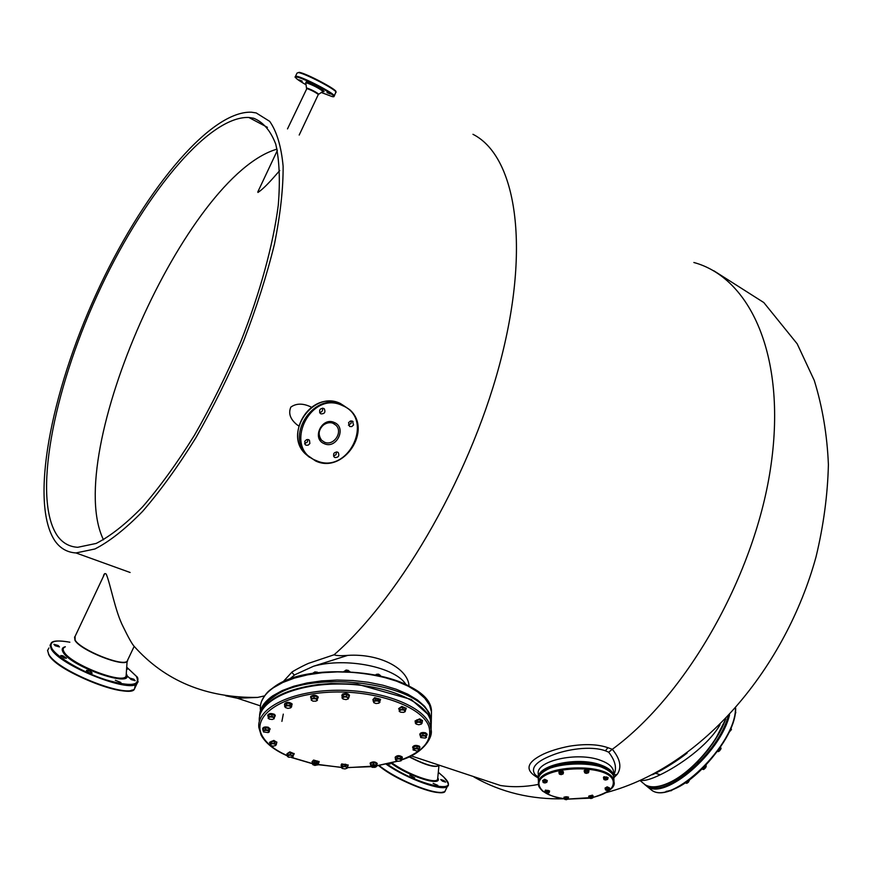 <?xml version="1.0" encoding="UTF-8"?>
<svg xmlns="http://www.w3.org/2000/svg" width="872" height="872" viewBox="0 0 872 872"><rect width="100%" height="100%" fill="white"/><g stroke="black" fill="none" stroke-linecap="round" stroke-linejoin="round"><path stroke-width="1.31" d="M55.099 541.12C29.354 503.199 50.783 393.283 95.942 294.518C140.883 195.688 208.55 110.722 251.387 112.194L256.194 112.935L269.699 121.361C276.795 131.509 281.264 146.452 283.117 166.181C283.269 188.505 280.381 214.49 274.451 244.149C266.778 275.378 256.412 307.903 243.375 341.704C229.042 375.418 213.182 407.464 195.819 437.842C178.03 466.433 160.274 490.969 142.55 511.439C125.296 529.075 109.425 541.599 94.928 548.979L75.973 552.946C67.297 552.401 60.342 548.466 55.099 541.12M57.508 535.986C62.61 543.005 69.335 546.777 77.706 547.3L96.182 543.441C110.308 536.236 125.775 524.05 142.572 506.872C159.838 486.947 177.125 463.076 194.445 435.259C211.362 405.698 226.796 374.524 240.77 341.715C260.205 292.382 273.176 244.749 278.277 205.214C280.272 180.58 279.422 160.208 275.737 144.098C270.582 130.724 263.235 122.102 253.698 118.243L248.793 117.458C207.089 115.998 140.992 198.914 97.097 295.553C52.985 392.117 32.242 499.362 57.508 535.986M290.147 678.601L294.769 674.808L313.506 666.252L347.754 655.373C379.832 653.313 407.856 668.508 409.033 685.763M687.125 753.059C678.362 760.155 662.633 769.987 654.392 773.802M613.703 777.889L617.3 774.249C621.91 767.306 620.254 758.978 612.318 749.288C687.43 694.385 756.089 573.046 771.131 464.22C786.446 355.187 749.876 277.645 693.861 262.494M472.384 776.178L500.441 785.487C512.322 787.383 525.009 787.024 538.504 784.408M225.695 695.78L237.478 698.265L257.622 697.415L264.521 695.9M612.318 749.288L607.893 747.696C597.898 744.187 585.014 743.696 569.242 746.225C558.996 748.252 550.363 750.89 543.343 754.138C526.11 762.488 524.443 770.445 538.351 778.02M347.754 655.373C340.712 655.929 336.167 655.722 334.107 654.763C402.047 595.445 473.66 469.681 502.076 354.828C530.699 239.778 514.284 155.118 472.962 134.299M720.054 724.752C707.726 746.105 678.678 765.954 660.257 774.772C651.231 779.154 644.768 781.018 640.855 780.342M612.024 749.473L608.711 752.198L605.419 750.814C590.769 745.484 566.506 749.331 552.041 755.272C536.018 761.539 530.372 767.992 535.103 774.609L538.024 776.952M613.703 774.979C617.158 768.603 615.49 761.005 608.711 752.198M334.107 654.763L309.952 662.873C306.89 663.548 291.03 672.181 291.793 672.29L282.724 682.155M103.321 576.588C103.931 573.743 104.902 572.926 106.242 574.136C110.646 584.611 115.159 611.414 123.323 627.077C128.228 637.192 131.77 643.525 133.928 646.076L134.332 646.534M298.758 425.972L296.818 424.61C290.202 419.105 288.207 413.274 290.834 407.104C296.284 403.235 302.976 403.169 310.89 406.93M103.496 539.822C61.934 454.726 186.052 175.327 277.056 149.123M538.362 777.595L538.297 774.031C535.343 760.853 577.537 751.37 600.688 760.384C608.656 763.327 612.929 767.033 613.539 771.524L613.572 772.211M279.738 170.541L275.247 175.664C267.671 184.374 261.894 189.965 257.927 192.45L258.701 190.042M58.195 645.509L53.901 644.299L55.176 645.727L59.481 646.937L58.195 645.509M62.904 655.788L60.757 655.559L64.277 658.022L66.425 658.24L62.904 655.788M86.775 670.35L86.459 670.459C87.015 671.8 88.802 672.748 91.811 673.271L92.127 673.173C91.582 671.822 89.794 670.884 86.775 670.35M115.311 680.247L120.881 682.504L115.311 680.247M131.051 679.539L135.171 680.705L133.798 679.201L129.677 678.045L131.051 679.539M126.723 669.38L127.29 669.282L126.822 668.421M302.235 81.14L299.009 79.832L302.235 81.14M327 92.65L330.27 93.969L327 92.65M311.26 83.603L306.693 81.227L311.26 83.603M309.876 443.532L308.089 445.2L306.148 445.232L305.189 444.622L304.753 441.341L306.541 439.673L308.481 439.63L309.44 440.24L309.876 443.532M320.951 413.873L320.188 413.361C318.836 410.004 319.959 408.347 323.577 408.368L324.33 408.881C325.692 412.238 324.569 413.906 320.951 413.873M348.549 422.724L350.272 421.1L352.473 421.165L353.552 424.937L351.819 426.572L349.618 426.495L348.549 422.724M337.519 452.099L338.292 452.623C339.579 455.893 338.456 457.528 334.913 457.528L334.14 456.993C332.864 453.723 333.987 452.088 337.519 452.099M307.674 439.477L307.543 441.853L304.611 443.706M322.509 408.151C323.032 410.581 322.062 412.042 319.621 412.521M351.198 420.893L351.089 423.334L348.418 425.165M336.483 451.892L336.025 454.683L333.54 456.023M283.291 714.114L281.907 721.373M395.452 758.357L395.18 757.833C397.087 755.915 399.441 755.861 402.243 757.659L401.97 758.531M395.245 757.332L395.201 757.147C397.109 755.239 399.463 755.174 402.265 756.983L402.243 757.517M413.088 748.307L412.685 747.642C413.884 745.898 416.108 745.647 419.345 746.868L419.421 748.449M412.685 747.468L412.696 746.955C413.895 745.211 416.118 744.961 419.367 746.181L419.879 747.108M420.293 735.543L419.814 734.802C420.468 733.298 422.408 732.872 425.623 733.526L427.106 734.78L426.582 735.674M419.814 734.627L419.824 734.115C420.489 732.611 422.419 732.175 425.634 732.829L427.117 734.257M415.334 721.722L415.061 721.155L419.639 719.542L422.462 721.133L422.157 721.874M415.072 720.97L419.661 718.844L422.473 720.621M399.267 709.677L398.678 708.816L401.818 707.116L406.178 708.816L405.535 709.841M398.678 708.609L401.839 706.418L406.189 708.315M373.227 700.499L372.889 699.845L374.644 698.352L380.465 699.889L380.061 700.739M372.9 699.617L374.666 697.644L380.486 699.399M342.129 696.499L342.434 694.81C345.672 693.709 347.993 694.09 349.389 695.932L348.974 696.804M341.802 695.594L342.478 694.101C345.715 693 348.026 693.382 349.432 695.224L349.41 695.475M311.108 698.385L310.628 697.142C313.44 695.355 315.958 695.529 318.16 697.687L317.495 698.723M310.639 696.979L310.683 696.434C313.495 694.646 316.002 694.821 318.204 696.979L318.138 697.382M284.741 705.165L284.49 704.62C286.398 702.549 288.883 702.516 291.946 704.511L291.684 705.59M284.512 704.347L284.545 703.911C286.441 701.84 288.926 701.807 292 703.802L292.065 704.369M268.216 716.566L267.726 715.792C268.859 714.026 271.116 713.787 274.506 715.073L275.181 715.999L274.571 716.969M267.759 715.52L267.791 715.095C268.914 713.318 271.17 713.089 274.56 714.375L275.225 715.574M262.995 729.766L262.657 729.145C263.224 727.706 265.099 727.313 268.282 727.967L270.004 729.352L269.535 730.202M262.679 728.883L262.712 728.447C263.29 727.008 265.164 726.616 268.336 727.27L270.037 728.927M269.819 743.075L269.557 742.53L273.786 741.113L276.805 742.737L276.446 743.478M269.579 742.29L273.841 740.426L276.838 742.29M287.586 754.836L286.953 754.008L289.755 752.558L294.093 754.171L293.341 755.163M286.964 753.768L289.809 751.871L294.126 753.724M312.274 762.52L313.538 760.733L319.065 762.128L318.705 762.847M312.002 761.779L313.582 760.046L319.098 761.659M341.355 766.041L341.639 764.581L348.092 765.562L347.71 766.303M341.05 765.278L341.682 763.905L348.113 765.082M370.676 764.809L370.175 763.643C372.845 762.106 375.167 762.248 377.162 764.079L376.508 765.006M370.175 763.556L370.208 762.967C372.867 761.43 375.2 761.572 377.184 763.403L377.107 763.796M342.434 764.406L341.791 767.262L342.325 768.461L344.985 768.93L347.111 768.221L347.666 767.175L347.754 765.365L345.628 764.243L342.434 764.406L341.377 765.681L341.889 768.156M345.628 764.243L345.541 766.063L341.279 767.502M347.666 767.175L342.336 766.226M347.111 768.221L345.541 766.063M376.126 766.826L376.366 763.382L373.478 762.662L370.742 763.338L370.873 766.597M373.478 762.662L373.401 764.482L370.665 765.169M376.366 763.382L376.301 765.202L373.401 764.482M376.224 766.717L374.84 765.245L372.017 765.224L370.72 766.259L372.235 767.316L375.058 767.327L376.41 766.575L376.301 765.202M401.164 760.7L401.992 758.041L400.64 756.733L397.381 756.525L395.474 757.637L395.408 759.468L396.073 760.526L398.384 761.278L400.967 760.831L400.586 758.564L397.316 758.357L395.408 759.468M397.381 756.525L397.316 758.357M400.64 756.733L400.586 758.564M401.938 759.872L398.94 758.858L396.346 759.316L396.073 760.526M419.41 749.124L419.454 747.282L417.056 746.236L413.873 746.596L413.045 749.833L417.023 751.097L418.942 750.323L419.41 749.124L417.012 748.089L413.819 748.438L413.045 749.833M413.873 746.596L413.819 748.438M417.056 746.236L417.012 748.089M418.789 750.487L418.2 749.015L415.41 748.667L413.35 750.138M426.016 737.679L426.081 733.908L422.953 733.308L420.326 734.202L420.729 737.538L425.22 738.094L426.168 737.516L426.037 735.772L422.909 735.172L420.282 736.066M422.953 733.308L422.909 735.172M426.081 733.908L426.037 735.772M426.55 737.243L424.468 735.881L421.579 736.033L420.642 737.461M422.124 723.052L422.168 721.166L420.402 719.825L416.99 719.803L415.355 721.122L415.301 723.008L416.184 724.087L418.778 724.763L421.296 724.12L422.124 723.052L420.358 721.711L416.936 721.689L415.301 723.008M416.99 719.803L416.936 721.689M420.402 719.825L420.358 721.711M421.296 724.12L421.231 722.801L418.636 722.114L416.108 722.768L416.184 724.087M405.524 710.135L405.578 708.238L402.766 707.257L399.616 707.846L399.213 711.301L400.608 712.206L403.583 712.391L405.186 711.628L405.524 710.135L402.711 709.154L399.561 709.743L399.627 711.639L399.376 710.942L401.12 709.863L404.107 710.059L405.088 711.748M402.766 683.179L404.891 683.921M399.616 707.846L399.561 709.743M402.766 707.257L402.711 709.154M402.559 683.092L404.51 683.474M379.178 702.974L380.083 700.303L379.037 698.755L375.625 698.319L373.271 699.431L373.914 702.778M375.995 674.71L378.077 674.089L379.407 674.83M375.625 698.319L375.549 700.227L373.194 701.339M379.037 698.755L378.96 700.663L375.549 700.227M380.007 702.211L378.96 700.663M376.421 674.296L379.026 674.383M378.808 703.192L379.473 701.862L377.238 700.859L374.35 701.208L373.696 702.538L375.93 703.53L378.808 703.192M348.081 699.017L349.029 695.703L346.74 694.406L343.296 694.603L342.151 696.085L342.042 697.992L342.805 698.81M345.203 670.644L346.587 670.023L348.626 670.808M348.931 697.622L344.898 696.837L342.598 697.676L343.176 699.061L346.042 699.617L348.331 698.788L346.642 696.325L343.197 696.51L342.042 697.992M343.296 694.603L343.197 696.51M346.74 694.406L346.642 696.325M345.628 670.241L348.244 670.361M316.874 700.717L317.266 696.826L314.105 696.009L311.217 696.793L311.402 700.358M314.269 672.399L315.01 671.887L317.691 672.585M317.266 696.826L317.146 698.745L313.985 697.916L311.086 698.701M317.397 700.347L317.146 698.745M314.105 696.009L313.985 697.916M314.705 671.996L317.321 672.138M317.245 699.965L315.533 698.745L312.503 698.734L311.195 699.933L312.895 701.143L315.926 701.164L317.245 699.965M291.597 706.843L291.728 704.947L290.136 703.464L286.659 703.235L284.784 704.489L284.643 706.385L285.417 707.541L287.956 708.391L290.627 707.879L291.597 706.843L289.995 705.372L286.517 705.143L284.643 706.385M288.403 679.626L290.332 679.037M290.136 703.464L289.995 705.372M286.659 703.235L286.517 705.143M288.948 679.135L290.594 678.939M290.627 707.879L290.768 706.527L288.218 705.677L285.547 706.178L285.417 707.541M273.971 718.888L274.68 715.52L272.031 714.408L268.805 714.789L268.565 718.615M272.031 714.408L271.879 716.293L268.652 716.675L268.086 718.157M274.527 717.405L271.879 716.293M268.805 714.789L268.652 716.675M273.176 717.264L270.233 716.904L268.336 717.83L269.383 719.128L272.315 719.498L274.211 718.561L273.176 717.264M268.707 732.284L269.568 729.842L268.805 728.349L265.557 727.749L263.082 728.654L263.475 731.935L268.14 732.567L268.925 732.077L268.652 730.224L265.404 729.624L262.93 730.518M268.805 728.349L268.652 730.224M265.557 727.749L265.404 729.624M269.415 731.706L266.995 730.333L264.14 730.485L263.409 731.881M271.247 741.364L270.647 745.506L273.274 746.159L275.628 745.538L276.359 744.503L276.5 742.661L274.571 741.385L271.247 741.364L269.862 742.617L270.407 745.32M274.571 741.385L274.429 743.227L271.105 743.206M276.359 744.503L274.429 743.227M275.628 745.538L275.367 744.274L272.729 743.631L269.71 744.47M292.992 756.918L293.45 753.561L290.67 752.678L287.749 753.212L287.684 756.634M290.67 752.678L290.54 754.52L287.618 755.043L287.466 756.449L288.828 757.288L293.079 756.82L290.54 754.52M287.749 753.212L287.618 755.043M293.319 755.403L289.046 755.185L287.738 756.7M317.888 764.94L318.738 762.444L317.67 761.082L314.454 760.7L312.329 761.67L312.841 764.7M314.454 760.7L314.345 762.52L312.209 763.501M317.67 761.082L317.55 762.902L314.345 762.52M318.618 764.264L317.55 762.902M313.244 763.414L312.721 764.581L314.857 765.442L318.084 764.755L318.062 763.981L315.926 763.12L313.244 763.414M380.257 675.288L377.925 674.525L375.56 674.863M380.802 676.007L377.925 674.525L375.592 674.863M379.625 675.059L379.603 675.724M405.84 684.466L403.889 683.681M406.101 684.716L403.987 683.724M287.324 680.149L288.785 679.604M289.035 679.506L287.509 680.007M317.986 672.715L313.375 672.792M317.888 672.726L313.909 672.519L312.59 673.478M315.184 672.432L315.141 673.097M349.487 671.298L345.912 670.514L343.939 671.429M349.89 671.658L345.912 670.514L344.222 671.44M347.536 670.721L347.492 671.538M584.469 771.676L584.175 771.251C585.592 769.867 587.194 769.802 588.96 771.022L588.698 771.567M584.153 770.793L584.153 770.75C585.57 769.398 587.172 769.333 588.938 770.554L588.949 770.663M559.083 772.908L562.713 771.589L563.29 772.832M558.832 772.189L562.702 771.121L563.497 772.112M542.864 781.268L544.717 779.775L547.311 780.702L547.038 781.214M542.635 780.56L544.706 779.306L547.245 780.505M545.207 791.645L545.458 790.555L549.6 791.089L549.327 791.591M544.978 790.959L545.447 790.097L549.524 790.893M564.228 798.022L568.326 797.945M563.933 797.182L568.566 797.095M588.894 796.866L592.47 795.602L593.004 796.768M588.665 796.191L592.448 795.144L593.189 796.071M605.266 788.8L607.174 787.307L609.681 788.19L609.419 788.68M605.026 788.114L607.152 786.838L609.604 787.983M603.642 778.347L603.936 777.181L608.111 777.715L607.849 778.216M603.402 777.639L603.914 776.723L608.035 777.508M585.374 770.412L585.101 773.072L586.758 773.377L588.72 772.243L588.676 771.033L587.488 770.314L585.374 770.412L584.458 771.24L585.003 773.006M587.488 770.314L587.532 771.524L584.502 772.45M588.72 772.243L585.417 771.622M588.273 772.919L587.532 771.524M559.966 771.666L559.715 774.314L561.372 774.619L563.312 773.486L563.279 772.287L562.069 771.567L559.966 771.666L559.072 772.494L559.595 774.238M562.069 771.567L562.102 772.766L559.105 773.693M563.312 773.486L559.998 772.875M562.876 774.162L562.102 772.766M543.736 780.058L543.496 782.674L545.142 782.98L547.049 781.868L547.027 780.669L545.817 779.96L543.736 780.058L542.864 780.865L543.365 782.587M545.817 779.96L545.839 781.159L542.885 782.064M547.049 781.868L543.757 781.258M546.624 782.522L545.839 781.159M546.068 790.468L545.828 793.051L547.452 793.346L549.338 792.245L549.316 791.057L548.117 790.37L546.068 790.468L545.196 791.253L545.687 792.953M548.117 790.37L548.15 791.558L545.229 792.441M549.338 792.245L546.09 791.656M548.913 792.899L548.15 791.558M565.089 796.855L564.838 799.406L566.451 799.7L568.337 798.621L568.304 797.433L567.138 796.757L565.089 796.855L564.217 797.629L564.718 799.319M567.138 796.757L567.171 797.934L564.249 798.807C531.19 799.624 501.106 792.376 473.987 777.017M568.337 798.621L565.121 798.033M567.912 799.264L567.171 797.934M589.777 795.678L589.341 798.109L591.118 798.534L593.036 797.444L592.993 796.267L591.837 795.58L588.883 796.463L589.407 798.163L568.043 799.112M591.837 795.58L591.881 796.768L588.927 797.64M614.052 782.838L614.03 781.901C615.643 787.253 608.645 792.441 593.036 797.455L589.832 796.866M592.589 798.098L591.881 796.768M606.171 787.58L605.887 790.174L607.501 790.468L609.452 789.367L609.397 788.179L608.253 787.481L606.171 787.58L605.255 788.375L605.8 790.108M608.253 787.481L608.307 788.68L605.299 789.574M609.452 789.367L606.225 788.779M609.005 790.021L608.307 788.68M604.558 777.094L604.274 779.732L605.909 780.037L607.882 778.914L607.828 777.704L606.661 776.996L604.558 777.094L603.631 777.911L604.187 779.666M606.661 776.996L606.716 778.195L603.686 779.11M607.882 778.914L604.612 778.304M607.424 779.579L606.716 778.195M388.378 763.741L390.187 764.025L389.904 763.382M409.818 775.219L414.701 777.879L409.818 775.219M433.122 783.35L437.82 785.378L433.122 783.35M442.42 781.149L445.592 782.119L443.913 780.527L440.742 779.557L442.42 781.149M696.652 762.749L698.352 761.016M711.933 744.634L713.296 742.672M730.856 727.891L731.455 729.417L728.905 732.611M730.289 729.232L731.183 729.995M731.455 729.319L728.927 732.611M720.49 747.086L720.915 748.961L719.433 750.999L717.438 751.479M717.612 751.239L718.223 751.61M719.193 749.004L720.228 749.887M721.068 748.209L718.539 751.555M705.601 765.714L706.2 766.216L705.699 767.654L703.9 769.355L702.134 769.224M705.993 765.289L706.2 766.216M703.617 767.752L704.663 768.635M706.266 766.183L703.432 769.518M688.64 780.614L688.346 782.26L686.907 783.252L685.239 782.947M689.534 779.971L689.065 780.974M686.177 782.326L687.082 783.089M689.534 779.982L688.346 782.26L686.744 783.318M669.958 790.533L671.756 790.424L670.764 790.86M735.369 711.868L734.998 714.233M735.39 711.639L735.815 712.555L734.976 714.353M652.485 774.718L655.461 773.29L660.257 774.772M617.3 774.249L613.714 775.252M725.395 719.313C716.708 743.467 690.82 772.723 669.511 782.511C659.003 787.394 650.861 788.135 645.084 784.735L642.402 782.5M725.689 719.019C717.307 743.097 691.365 772.614 670.001 782.413M406.003 684.585C395.517 667.069 346.01 656.954 313.506 666.252M291.793 672.29L294.344 675.113M607.893 747.696L605.419 750.814M261.273 711.519C262.973 706.211 267.072 701.339 273.557 696.881C311.849 667.451 427.4 684.269 430.038 718.528M612.722 774.685C611.163 771.088 607.097 768.112 600.546 765.736C579.826 757.779 541.817 764.515 539.267 776.342M613.779 777.083L613.757 776.135C613.147 771.666 608.863 767.96 600.895 765.027C577.7 756.046 535.43 765.496 538.384 778.631L538.438 779.078M259.616 716.381C259.475 708.871 263.878 702.004 272.827 695.78L282.234 690.569L293.755 686.242L307.031 682.983L321.626 680.89L337.05 680.062L352.757 680.52L368.202 682.264L382.863 685.207L396.237 689.251L407.878 694.232L417.448 699.987L424.642 706.309L429.297 712.969L431.302 719.771L431.237 723.727M431.237 723.76L431.466 711.814L429.46 704.979L424.828 698.276L417.655 691.921L408.118 686.144L396.509 681.13L383.179 677.064L368.562 674.111L353.16 672.367L337.508 671.898L322.139 672.737L307.587 674.83L294.344 678.122L282.855 682.46L273.47 687.703C264.042 694.341 259.671 701.666 260.368 709.666M419.41 693.251C391.648 667.854 304.611 664.061 274.331 687.147M431.378 715.967L431.466 711.814C432.567 675.048 313.789 656.616 273.884 687.136M104.705 573.656L75.09 636.397L75.112 640.07C80.311 649.771 122.353 666.818 127.105 661.249L127.846 659.701M74.556 636.974L74.948 640.31C80.507 650.632 125.666 668.203 127.563 660.9L127.77 659.864M132.173 690.014C119.965 696.793 56.255 670.001 48.985 654.828M126.811 675.615L129.645 678.111M65.182 646.926C62.958 647.798 62.588 649.466 64.059 651.918C70.414 664.333 123.857 684.945 126.069 676.007L126.244 674.274M135.422 684.531L134.495 688.869C126.702 698.723 56.604 670.568 48.712 654.153L47.568 650.567L48.919 648.005M65.346 646.752C62.141 647.482 61.389 649.291 63.089 652.191C71.144 667.233 135.552 689 126.287 673.827M126.92 667.407L136.239 676.182C140.992 685.73 130.887 686.94 105.926 679.833C82.873 672.443 57.094 657.433 51.949 648.539C48.581 641.498 54.544 639.394 69.825 642.217M138.157 681.642L136.969 683.659C129.252 693.371 59.154 665.151 51.197 648.866L50.042 645.313L51.372 642.784C53.094 640.626 59.252 640.429 69.847 642.195M318.247 94.634L318.324 94.481C315.413 92.225 311.598 90.241 306.868 88.541L287.498 128.903M318.443 94.274L318.64 94.089C315.599 91.756 311.696 89.74 306.955 88.05L306.497 88.53M299.118 72.322C306.05 73.15 338.423 90.35 335.84 91.8M322.607 91.68L323.043 91.418C318.727 88.072 313.19 85.205 306.421 82.807L305.789 82.993L306.497 88.094M295.543 76.224L297.014 73.095L298.377 72.583C304.917 73.346 335.622 89.336 336.091 92.192L335.84 92.726M323.076 91.604L323.174 91.625C328.286 92.77 310.138 82.731 305.985 82.121L305.789 82.862M306.039 84.78C296.785 79.428 293.722 76.867 296.872 77.085C305.385 78.306 342.816 99.048 332.112 96.563L321.267 92.487M334.358 95.866L332.559 94.972C327.49 90.437 302.748 77.968 296.84 77.063C295.052 77.281 294.54 77.183 295.281 76.769L296.633 76.289C303.162 77.096 333.867 93.053 334.358 95.866L335.894 91.876M333.268 423.411C324.166 418.822 314.094 433.428 321.637 440.273L324.33 442.115C333.507 446.638 343.47 431.945 335.84 425.155L333.344 423.443M333.802 423.269L334.161 424.032M334.336 422.517C321.986 416.467 311.348 438.758 324.231 443.663C336.548 449.571 347.089 427.531 334.336 422.517M333.943 423.127L334.488 424.25M342.434 405.578C310.258 389.522 282.397 448.012 316.155 460.558C348.113 475.611 375.363 418.811 342.434 405.578M347.852 408.51L340.527 403.573C313.484 389.62 282.942 433.09 305.309 453.811L315.686 461.016C343.492 474.335 372.998 429.972 349.814 409.764L342.478 404.815C315.381 390.82 284.752 434.42 307.162 455.184L315.631 460.994M333.671 401.578C307.129 396.117 285.635 435.542 305.309 453.811L309.462 457.288M259.355 721.373C257.011 702.069 291.935 684.411 336.952 684.019C381.925 683.408 424.49 700.271 430.365 719.629L431.139 727.749M401.938 759.599C423.389 751.315 432.403 740.415 429.002 726.91C422.909 706.603 375.156 689.501 328.384 692.27C281.493 694.744 251.169 715.945 262.145 735.706C266.363 743.445 274.822 750.116 287.52 755.73M397.414 761.147L376.475 765.812M376.323 765.834L370.818 766.532M370.938 766.684L347.503 767.545M341.29 767.327L318.127 764.689M312.22 763.523L291.717 757.463M261.142 735.161L258.853 727.553C256.379 708.315 291.324 690.678 336.483 690.264C381.598 689.632 424.337 706.44 430.234 725.733L431.095 729.711L430.724 735.369M613.877 778.718L613.812 777.748C612.983 757.539 534.242 760.558 538.427 780.527L538.482 783.35M538.438 779.121C537.457 772.679 555.791 762.444 577.373 763C599.195 762.117 615.534 773.377 613.812 777.715L613.997 781.606C613.179 761.463 534.307 764.472 538.504 784.375L538.656 785.345M538.645 785.247L538.504 784.375M593.036 797.379C606.727 793.967 613.496 788.931 613.321 782.282C612.329 761.975 532.585 765.954 539.343 785.857C541.61 792.354 550.047 796.637 564.653 798.719M568.086 799.057L592.622 797.477M542.765 772.396C554.211 760.94 596.677 759.981 608.972 770.957M409.371 756.7C424.577 764.537 434.43 767.513 438.954 765.638L437.711 778.282M409.088 756.831C425.58 765.278 435.618 768.134 439.205 765.387M443.15 791.994C435.379 796.027 396.27 780.091 378.721 765.594M391.92 762.869C407.562 774.5 436.818 784.8 437.624 779.099L437.7 778.347M445.832 789.585L445.167 790.948C441.003 797.52 398.657 781.334 379.167 765.529M391.038 763.098C409.273 776.81 443.281 787.329 437.777 777.769M438.398 772.374L443.663 777.007C463.283 795.351 417.535 785.432 387.059 764.036M448.055 785.192L447.445 786.272C443.554 792.07 407.398 779.187 386.198 764.221M735.674 708.129C736.633 744.099 672.258 806.894 651.384 789.978L648.681 787.721M645.095 784.865L651.384 789.978C671.418 806.567 735.881 744.546 735.467 708.358C736.186 736.142 693.447 787.351 666.088 791.384M644.757 784.528L647.188 786.49C664.791 800.769 720.643 752.907 729.526 714.942M648.038 786.097C666.001 798.12 718.321 753.212 728.12 716.446M130.113 572.49L75.973 552.946M267.442 127.345L248.793 117.458M713.787 270.756L763.807 302.551L797.193 343.841L814.263 380.421C822.46 406.886 827.168 434.954 828.4 464.623C827.67 494.936 823.539 525.718 816.007 556.968C785.836 666.666 703.802 766.488 606.345 792.572M500.441 785.487L411.094 755.861M260.401 705.873L237.478 698.265M686.101 753.855L687.071 753.103M725.831 718.866L714.931 740.208L708.424 749.364C696.793 764.025 683.931 775.11 669.827 782.609C659.276 787.525 651.035 788.234 645.084 784.735L640.179 780.658M133.928 646.076C164.884 680.945 206.119 698.058 257.622 697.415M134.168 646.381L127.105 661.249L126.233 674.383M613.757 777.421L613.539 771.524M261.556 701.328C267.039 690.744 270.091 690.308 273.634 687.299M126.931 667.374L136.468 676.345C138.201 677.37 138.365 679.811 136.969 683.659L134.495 688.869C131.846 699.671 56.909 672.476 48.734 654.632M48.712 654.6L47.589 650.229M320.536 86.731L320.253 87.331M305.778 82.905L306.028 82.142C308.939 82.404 323.621 90.176 323.512 91.091L318.324 94.481L299.194 135.04M277.351 150.453L257.829 191.884M323.839 89.315L324.112 88.715M321.637 440.273C313.865 429.329 326.215 419.944 333.387 423.454L335.84 425.155L333.148 423.356M308.721 439.739L309.44 440.24M323.49 408.336L324.33 408.881M352.255 421.067L353.073 421.59M337.595 452.132L338.292 452.623M315.686 461.016C343.557 474.335 373.063 430.092 349.814 409.764M401.938 759.784C422.691 753.321 433.264 737.712 431.095 729.711L431.226 723.629L430.321 719.335L427.978 714.353L411.224 699.464L357.4 684.204L331.098 683.506L318.073 684.553C286.561 689 267.388 698.559 260.543 713.231M261.164 735.216C265.72 743.391 274.495 750.291 287.509 755.915M291.401 757.517L312.263 763.654M312.743 763.752L341.279 767.436M347.448 767.654L376.214 765.976M376.464 765.932L397.741 761.212M402.308 757.158L402.286 757.844M419.89 746.933L419.868 747.62M427.117 734.082L427.106 734.78M422.484 720.436L422.462 721.133M406.199 708.108L406.178 708.816M380.486 699.181L380.465 699.889M349.432 695.224L349.389 695.932M318.204 696.979L318.16 697.687M292.076 704.096L292.033 704.805M275.236 715.302L275.181 715.999M270.058 728.665L270.004 729.352M276.849 742.05L276.805 742.737M294.147 753.495L294.093 754.171M319.108 761.441L319.065 762.128M348.124 764.886L348.092 765.562M377.184 763.403L377.162 764.079M564.249 798.73C557.557 798.381 550.352 795.853 542.624 791.133C539.801 788.266 538.482 786.348 538.656 785.389M443.815 777.105C448.306 782.664 449.527 785.727 447.445 786.272L445.167 790.948C444.262 798.229 398.624 782.587 378.688 765.605M443.783 777.072L438.398 772.341"/></g></svg>
